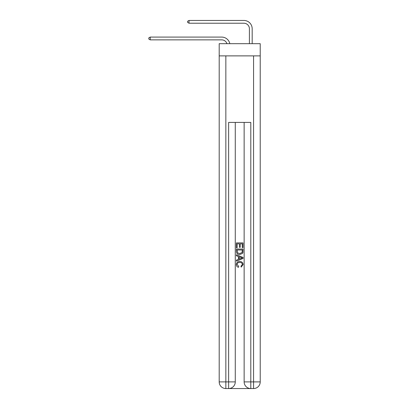 <?xml version="1.0" encoding="UTF-8"?>
<svg xmlns="http://www.w3.org/2000/svg" width="409" height="409" viewBox="0 0 409 409"><rect width="100%" height="100%" fill="white"/><g stroke="black" fill="none" stroke-linecap="round" stroke-linejoin="round"><path stroke-width="0.61" d="M260.221 55.88L260.221 43.681L219.193 43.681L219.193 55.88L260.221 55.88L260.221 381.899L253.57 381.899L253.57 55.88M221.688 37.086L150.221 37.086L221.688 37.086A8.318 8.318 172.9 0 1 229.827 43.681M249.408 43.681L249.408 28.768A5.547 5.547 15.7 0 0 243.866 23.221L189.03 23.221L187.588 22.393L187.588 21.283L189.03 20.45L243.866 20.45A8.318 8.318 20 0 1 252.184 28.768L252.184 43.681M229.117 388.55L250.298 388.55M250.799 388.55L250.799 381.899L244.142 381.899A6.651 6.651 0 0 0 250.799 388.55L253.57 388.55L253.57 381.899L250.799 381.899L250.799 122.414L228.621 122.414L228.621 381.899L219.193 381.899L219.193 55.88M235.272 122.414L235.272 381.899A6.651 6.651 0 0 1 228.621 388.55L225.845 388.55A6.651 6.651 0 0 1 219.193 381.899M244.142 381.899L244.142 122.414M253.57 388.55A6.651 6.651 0 0 0 260.221 381.899M236.382 247.762L236.382 242.9L243.033 242.9L243.033 247.593L242.266 247.593L242.266 243.841L240.221 243.841L240.221 247.338L239.454 247.338L239.454 243.841L237.148 243.841L237.148 247.762L236.382 247.762M236.382 251.423L236.382 249.04L243.033 249.04L242.941 252.491L242.46 253.462L239.746 254.5C237.614 254.51 236.494 253.483 236.382 251.423M237.148 249.981L237.619 252.92L239.756 253.565L242.128 252.43L242.266 249.981L237.148 249.981M236.382 255.778L236.382 254.787L243.033 257.425L243.033 258.483L236.382 261.126L236.382 260.129L238.427 259.372L238.427 256.535L236.382 255.778M241.039 257.501L239.193 256.821L239.193 259.091L242.266 257.956L241.039 257.501M237.062 264.49L238.728 266.356L238.508 267.297C237.102 266.929 236.361 266.024 236.295 264.582C236.474 262.537 237.629 261.509 239.756 261.494C241.801 261.54 242.92 262.563 243.12 264.562L241.187 267.123L240.983 266.187L242.353 264.516C242.154 263.079 241.29 262.384 239.761 262.435C238.202 262.353 237.307 263.038 237.062 264.49M249.408 28.768A5.547 5.547 -160 0 0 243.866 23.221A5.547 5.547 -160 0 1 249.408 28.768A5.547 5.547 -160 0 0 243.866 23.221A5.547 5.547 -160 0 1 249.408 28.768A5.547 5.547 -160 0 0 243.866 23.221A5.547 5.547 -160 0 1 249.408 28.768A5.547 5.547 -160 0 0 243.866 23.221A5.547 5.547 -160 0 1 249.408 28.768A5.547 5.547 -160 0 0 243.866 23.221A5.547 5.547 -160 0 1 249.408 28.768A5.547 5.547 -160 0 0 243.866 23.221A5.547 5.547 -160 0 1 249.408 28.768A5.547 5.547 -160 0 0 243.866 23.221A5.547 5.547 -160 0 1 249.408 28.768A5.547 5.547 -160 0 0 243.866 23.221A5.547 5.547 -160 0 1 249.408 28.768A5.547 5.547 -160 0 0 243.866 23.221M226.959 43.681A5.547 5.547 -7.1 0 0 221.688 39.857L150.221 39.857L148.779 39.024L148.779 37.914L150.221 37.086L150.221 39.857M189.03 20.45L189.03 23.221M225.845 55.88L225.845 388.55M235.272 381.899L228.621 381.899L228.621 388.55"/></g></svg>
